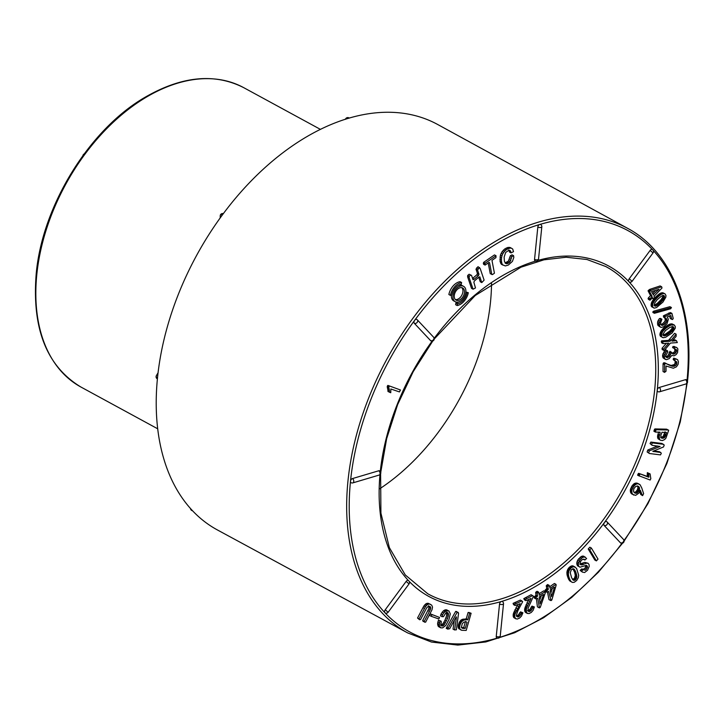 <?xml version="1.0" encoding="UTF-8"?>
<svg xmlns="http://www.w3.org/2000/svg" width="724" height="724" viewBox="0 0 724 724"><rect width="100%" height="100%" fill="white"/><g stroke="black" fill="none" stroke-linecap="round" stroke-linejoin="round"><path stroke-width="1.09" d="M653.139 298.252L653.51 298.94L654.17 298.451L654.731 297.709L653.998 296.324L662.008 287.989L661.664 286.776L660.125 285.935L649.537 289.455L648.052 290.804L650.541 295.645L648.351 297.917L648.414 299.347L649.953 300.179L652.758 297.609L653.139 298.252L652.487 297.89M660.261 293.283L654.27 298.351L651.41 302.894L651.102 305.609L651.718 306.813L654.369 308.116L656.55 307.537L662.94 302.08L665.827 297.184L665.971 295.483L665.03 293.863L662.379 292.731L660.261 293.283L661.808 294.125L661.238 294.442L659.691 293.6M653.03 311.564L652.858 312.451L654.406 313.293L670.677 308.768L671.438 307.519L669.89 306.686L653.618 311.211L653.03 311.564L654.577 312.397L654.406 313.293M664.659 317.61L665.32 320.026L664.741 321.583L662.469 323.89L660.053 324.488M666.804 319.51L666.867 320.868L665.302 323.691L662.759 325.32L661.6 325.329L660.451 323.338L661.917 319.23L660.894 319.465L658.949 323.918L660.243 327.04L661.247 327.42L663.736 326.723L666.994 323.791L668.352 319.311L667.238 317.003L670.804 315.492L671.791 319.311L672.551 319.528L673.239 318.488L671.917 313.383L670.379 312.551L663.582 315.718L663.636 317.239L666.198 318.442L666.804 319.51L665.256 318.669M669.573 315.854L670.252 318.479L671.791 319.311M661.917 319.23L660.369 318.388L659.356 318.632L657.709 321.447L657.971 325.456L660.243 327.04M632.124 281.274A2.299 2.299 0 0 1 629.165 281.935A2.299 1.484 -61.5 0 1 628.921 281.736A2.299 1.484 -61.5 0 1 629.219 278.794L632.124 281.274L653.039 252.902L650.134 250.413L629.219 278.794M659.618 391.784A2.299 2.299 0 0 1 657.863 391.603A2.299 1.484 -61.5 0 1 657.265 390.082A2.299 1.484 -61.5 0 1 659.175 387.494A2.299 1.475 73.5 0 1 660.505 389.793A2.299 1.475 73.5 0 1 659.618 391.784L685.918 383.973A2.299 1.475 -106.5 0 0 686.804 381.982A2.299 1.475 -106.5 0 0 685.474 379.684L659.175 387.494M685.474 379.684A2.299 1.484 -61.5 0 1 686.361 379.747A2.299 2.299 0 0 1 685.918 383.973M676.687 361.864L676.596 364.235L675.745 365.43L673.601 366.344L663.591 362.833L663.057 363.71L663.039 371.53L664.587 372.371L666.026 371.231L666.035 366.009L673.347 368.226L676.442 366.806L678.089 364.353L678.424 361.719L677.619 359.701L673.782 358.163L673.157 359.158L673.582 359.937L676.687 361.864L675.139 361.032L675.058 363.403L674.207 364.588L671.166 365.466L667.021 364.009M674.496 360.244L675.139 361.032M671.537 352.099L669.908 355.864L668.922 356.932L666.632 357.629L665.573 355.837L667.772 352.081L667.465 350.769L666.207 351.755L664.098 356.027L664.125 357.52L665.447 359.412L666.523 359.647L669.184 358.615L671.854 355.375L673.972 355.846L676.062 354.688L677.555 352.633L677.89 348.914L676.678 347.457L674.533 347.285L674.135 348.434L676.515 349.801L675.782 352.932L673.465 354.181L669.99 351.258L668.37 355.022L667.374 356.099L665.094 356.796M674.451 348.298L674.931 350.823L674.243 352.09L671.926 353.339M676.678 347.457L672.994 346.452L672.587 347.592L674.135 348.434M667.465 350.769L665.917 349.927L664.668 350.914L662.551 355.194L663.048 357.819L665.447 359.412M666.342 343.303L662.044 348.298L662.198 349.629L664.361 350.416L670.433 343.086L677.32 342.57L676.46 340.696L674.922 339.855L672.886 340.09M676.46 340.696L671.981 341.122L676.125 336.389L676.153 334.171L674.605 333.33L668.496 340.398L661.609 340.814L661.564 342.769L663.103 343.61L668.732 343.149L663.582 349.131L663.745 350.47M669.727 324.171L663.465 328.198L660.288 332.633L659.899 334.524L660.668 336.443L663.311 337.737L665.655 337.257L672.116 333.004L675.248 328.243L675.302 326.624L674.379 325.058L671.691 323.872L669.727 324.171L671.266 325.013L670.632 325.275L669.094 324.433M658.596 432.047L657.564 436.065L657.808 438.264L660.197 440.156L662.379 440.554L664.659 439.54L665.944 438.101L668.686 430.255L666.605 429.16L655.003 428.916L653.908 431.242L655.455 432.083L660.089 432.174L660.134 432.889L658.777 432.147M657.645 445.993L647.79 450.02L647.12 451.948L649.401 453.505L660.469 454.889L661.284 453.414L660.768 452.5L659.229 451.667L653.7 450.971M660.768 452.5L652.795 451.342L663.546 446.943L664.216 445.025L661.935 443.459L650.876 442.074L650.052 443.55L652.107 445.305L660.089 446.464L649.337 450.862L648.668 452.781L647.12 451.948M647.337 472.645L647.202 476.392L638.677 473.333L637.645 475.261L650.152 480.03L650.822 478.682L650.098 473.921L647.337 472.645L648.876 473.478L648.849 474.446L647.301 473.605M640.722 494.438L642.595 495.641L643.618 493.65L641.763 487.958L640.088 484.763L636.722 483.071L634.287 483.569L631.916 486.039L630.36 489.686L630.559 492.374L632.287 494.257L635.672 495.352L638.84 493.135L640.306 490.248L642.26 495.279L640.722 494.438L639.763 491.524M604.16 525.47A2.299 1.484 -61.5 0 1 604.468 522.52A2.299 1.484 -61.5 0 1 606.612 521.615A2.299 1.484 -61.5 0 1 606.866 521.805A2.299 1.72 136.8 0 1 607.192 522.058A2.299 1.72 136.8 0 1 606.884 524.692A2.299 1.72 136.8 0 1 604.16 525.47L620.441 542.801A2.299 1.72 -43.2 0 0 623.156 542.023A2.299 1.72 -43.2 0 0 623.464 539.389L607.192 522.058A2.299 2.299 0 0 0 606.612 521.615M589.834 547.19L588.205 548.982L594.847 560.05L596.395 560.892L598.015 559.109L591.372 548.032L589.834 547.19M555.969 584.313L550.159 588.35L549.181 585.381L547.787 586.621L548.321 589.3L546.548 591.264L546.729 592.16L548.756 591.472L551.027 600.603L551.824 599.997L556.15 585.209L555.969 584.313L554.43 583.472L549.543 586.865M547.453 591.861L548.982 599.59L550.53 600.431M549.181 585.381L547.634 584.539L546.249 585.779L546.774 588.467L545.009 590.422L545.181 591.318L546.729 592.16M545.263 591.707L539.371 595.264L538.611 592.123L537.181 593.255L537.525 596.06L535.688 597.888L535.805 598.829L537.805 598.332L539.434 607.916L540.249 607.382L545.371 592.639L545.263 591.707L543.715 590.865L538.882 593.789M536.412 598.639L537.425 606.848L538.964 607.689M538.611 592.123L537.063 591.282L535.642 592.413L535.986 595.219L534.149 597.056L534.258 597.988L535.805 598.829M534.384 606.974L533.525 606.965L530.556 611.065L528.9 611.59L528.158 611.074L528.086 608.26L533.443 596.232L532.611 595.571L527.063 598.44L525.343 599.472L525.959 600.703L531.009 598.422L526.592 608.151L526.158 610.92L526.855 613.02L528.963 613.617L531.316 612.404L533.145 610.287L534.384 606.974L531.986 606.124L529.859 609.427L527.362 610.748M528.583 599.345L524.629 609.3L525.036 611.807L527.506 613.509M532.611 595.571L531.072 594.73L523.805 598.63L524.42 599.861L525.959 600.703M522.9 612.794L522.076 612.694L519.805 615.871L518.067 617.011L516.61 616.377L516.384 615.228L517.841 610.775L522.674 601.689L521.904 600.929L514.619 604.205L515.135 605.526L520.176 603.689L514.936 614.296L514.701 616.721L515.506 618.567L517.235 619.065L519.588 618.052L521.497 616.061L522.9 612.794L520.538 611.861L518.266 615.029L516.529 616.169M517.76 604.395L513.198 614.386L513.687 617.409L515.823 618.812M521.904 600.929L520.366 600.087L513.072 603.364L513.597 604.685L515.135 605.526M623.464 539.389A2.299 2.299 0 0 1 620.685 542.991A2.299 1.484 -61.5 0 1 620.441 542.801M499.533 604.06A2.299 1.484 -61.5 0 1 501.442 601.472A2.299 1.484 -61.5 0 1 502.329 601.535A2.299 2.299 0 0 1 503.515 603.789A2.299 0.959 -174.2 0 1 502.013 604.531A2.299 0.959 -174.2 0 1 499.533 604.06L496.248 636.387A2.299 0.959 5.8 0 0 498.727 636.849A2.299 0.959 5.8 0 0 500.239 636.115L503.515 603.789M566.892 572.231L567.1 575.046L568.584 579.209L570.014 581.11L572.603 582.449L574.286 582.268L576.684 580.467L578.277 577.743L578.684 575.254L576.548 568.358L572.928 565.869L570.602 566.34L568.783 567.86L566.892 572.231L568.44 573.073L568.412 573.96L566.874 573.118M587.363 566.168L586.576 569.164L585.336 570.222L583.435 569.697L582.494 570.231L581.734 571.308L582.44 572.123L584.63 572.521L587.553 570.222L589.236 566.295L589.028 564.485L588.06 563.245L586.313 563.2L582.358 564.82L580.521 564.593L580.331 561.869L581.924 559.752L584.105 559.172L584.883 560.059L586.621 558.494L583.607 556.123L581.309 556.421L577.652 560.15L576.729 563.136L577.444 565.725L580.014 567.191L586.377 565.317L587.363 566.168L585.978 565.417M583.273 559.145L584.883 560.059M588.06 563.245L584.775 562.358L579.707 564.105M583.435 569.697L581.888 568.856L580.196 570.467L582.44 572.123M585.825 565.326L585.028 568.322L582.657 569.498M425.965 603.744L423.884 605.961L417.54 618.043L419.594 619.762L420.599 619.472L426.662 607.87L428.481 606.196L430.156 606.54L430.617 607.282L429.079 606.441L428.717 608.875L422.689 620.513L423.106 621.391L425.612 622.206L432.002 609.771L432.527 607.137L431.721 605.164L428.083 603.273L425.965 603.744L427.513 604.585L426.427 605.499L424.879 604.658M428.617 605.698L429.079 606.441M439.531 617.436L430.355 613.925L429.64 615.463L431.187 616.296L438.825 618.975L439.531 617.436L430.69 614.015M448.047 612.911L448.5 614.776L447.541 618.504L443.712 625.409L441.368 625.871L440.798 624.522L441.341 621.988L441.043 621.111L440.002 621.083L439.151 625.581L440.762 627.853L442.708 627.853L445.884 625.337L448.943 619.635L450.292 613.852L448.943 610.975L445.541 609.753L443.423 610.794L441.025 614.006L440.5 615.961L443.45 616.721L445.658 613.138L446.608 612.567L448.047 612.911L447.351 612.531M441.043 621.111L438.454 620.251L437.577 623.455L438.454 626.55L440.762 627.853M446.509 612.07L446.681 615.536L444.988 620.133L443.061 623.608L440.527 625.264M456.428 617.463L454.572 629.952L456.373 629.808L458.573 613.219L456.681 611.554L455.668 611.427L446.21 628.296L447.749 629.138L449.658 628.74L456.265 616.821L456.428 617.463L456.029 617.237M454.346 620.278L453.034 629.111L454.572 629.952M460.627 620.441L458.256 625.047L458.573 628.378L461.84 630.296L466.211 630.414L471.107 613.264L468.075 612.522L466.256 618.785L461.242 619.925L460.627 620.441L462.165 621.273L461.523 621.988L459.975 621.147M388.136 612.269A2.299 2.299 0 0 1 385.177 612.929A2.299 1.484 -61.5 0 1 384.933 612.739A2.299 1.484 -61.5 0 1 385.231 609.789L388.136 612.269L409.051 583.897L406.146 581.408L385.231 609.789M500.239 636.115A2.299 2.299 0 0 1 496.845 637.907A2.299 1.484 -61.5 0 1 496.248 636.387M406.146 581.408A2.299 1.484 -61.5 0 1 408.3 580.503A2.299 1.484 -61.5 0 1 408.544 580.702M352.859 482.881A2.299 2.299 0 0 1 351.104 482.7A2.299 1.484 -61.5 0 1 350.507 481.179A2.299 1.484 -61.5 0 1 352.416 478.591A2.299 1.475 73.5 0 1 353.746 480.89A2.299 1.475 73.5 0 1 352.859 482.881L379.159 475.071A2.299 1.475 -106.5 0 0 380.046 473.08A2.299 1.475 -106.5 0 0 378.715 470.781L352.416 478.591M407.657 632.912A230.259 148.863 118.5 0 1 386.734 359.421A230.259 148.863 118.5 0 1 627.699 228.377L437.812 124.564A230.712 149.162 118.5 0 0 196.367 255.862A230.712 149.162 118.5 0 0 217.327 529.905L407.657 632.912L431.513 642.052L457.821 645.084L485.804 641.944L514.664 632.74L543.579 617.753L571.743 597.4L598.35 572.277L622.64 543.109M387.865 389.774L387.983 391.476L390.752 392.734L390.851 388.996L399.44 391.919L400.453 389.983L387.865 385.394L387.204 386.734L387.865 389.774L389.403 390.616L389.521 392.317M378.715 470.781A2.299 1.484 -61.5 0 1 379.602 470.844A2.299 2.299 0 0 1 379.159 475.071M433.631 337.23A2.299 2.299 0 0 1 430.852 340.823A2.299 1.484 -61.5 0 1 430.608 340.633A2.299 1.72 -43.2 0 0 433.323 339.855A2.299 1.72 -43.2 0 0 433.631 337.23L417.359 319.899A2.299 1.72 136.8 0 1 417.051 322.524A2.299 1.72 136.8 0 1 414.327 323.302L430.608 340.633M414.327 323.302A2.299 1.484 -61.5 0 1 414.626 320.352A2.299 1.484 -61.5 0 1 416.78 319.447A2.299 1.484 -61.5 0 1 417.024 319.646A2.299 1.72 136.8 0 1 417.359 319.899A2.299 2.299 0 0 0 416.78 319.447M513.597 255.681L511.886 256.586L509.94 261.943L507.678 263.572L505.678 263.509L504.402 261.346L504.13 257.092L505.669 252.45L508.818 250.305L510.357 250.748L511.035 252.902L513.515 251.662L512.692 249.002L510.212 247.508L507.66 247.49L504.628 249.038L502.112 251.608L500.411 255.047L500.058 261.445L501.379 264.332L505.361 265.925L508.339 265.056L512.42 261.382L513.814 257.473L513.597 255.681L512.049 254.839L510.339 255.744L508.393 261.102L505.062 262.912M508.809 249.916L509.497 252.061L511.035 252.902M488.202 262.948L490.266 273.699L492.474 274.577L494.429 273.21L491.967 260.359L495.922 257.644L496.031 255.753L494.483 254.911L483.596 262.396L483.532 264.251L485.08 265.093L489.035 262.369L489.551 262.758L488.953 262.432M478.736 277.283L480.256 281.754L481.795 282.595L484.112 280.125L480.202 268.577L478.039 266.658L475.985 269.156L477.451 273.491L476.881 274.794L472.564 278.432M479.587 267.5L477.523 269.998L478.989 274.324L478.419 275.636L474.175 279.238L473.007 279.736L471.541 275.401L469.116 274.233L467.704 275.437L467.604 276.812L471.523 288.36L473.062 289.193L475.487 287.953L473.849 282.215L474.428 280.912L478.673 277.301L479.84 276.821L481.795 282.595M448.871 294.523A12.435 8.036 -61.5 0 1 460.066 281.69L461.613 282.532L461.279 284.233A10.588 6.851 118.5 0 0 451.74 295.166L450.409 295.365L448.871 294.523M463.586 286.342A8.751 5.656 118.5 0 0 460.211 286.107A8.751 5.656 118.5 0 0 453.459 293.618A8.751 5.656 118.5 0 0 455.233 301.709A8.751 5.656 118.5 0 0 464.383 296.731A8.751 5.656 118.5 0 0 463.586 286.342L462.048 285.5A8.751 5.656 118.5 0 0 458.672 285.265A8.751 5.656 118.5 0 0 458.183 285.437M451.414 295.211A8.751 5.656 118.5 0 0 453.686 300.876L455.233 301.709M458.907 301.845A10.588 6.851 -61.5 0 1 455.948 302.985L455.613 304.686L457.161 305.528A12.435 8.036 118.5 0 0 468.31 292.704L465.867 291.998M538.529 259.111A2.299 2.299 0 0 1 535.136 260.902A2.299 1.484 -61.5 0 1 534.547 259.382A2.299 0.959 5.8 0 0 537.018 259.844A2.299 0.959 5.8 0 0 538.529 259.111L541.814 226.793A2.299 0.959 -174.2 0 1 540.303 227.526A2.299 0.959 -174.2 0 1 537.823 227.065L534.547 259.382M537.823 227.065A2.299 1.484 -61.5 0 1 539.733 224.476A2.299 1.484 -61.5 0 1 540.62 224.54A2.299 2.299 0 0 1 541.814 226.793M650.134 250.413A2.299 1.484 -61.5 0 1 652.288 249.508A2.299 1.484 -61.5 0 1 652.532 249.708M379.765 488.763A183.742 118.79 118.5 0 0 490.492 302.062A183.742 118.79 118.5 0 0 491.533 283.292M348.606 118.311A2.299 1.475 -106.5 0 0 347.248 117.641M348.552 118.329A2.299 1.475 -106.5 0 0 347.077 117.686L347.131 117.668M222.259 215.137L220.73 214.44M222.214 215.191L220.711 214.485M157.479 377.557A2.299 0.959 -174.2 0 1 156.103 376.516L156.094 376.58M157.47 377.62A2.299 0.959 -174.2 0 1 156.094 376.598M192.195 510.438A2.299 1.72 136.8 0 1 191.145 509.995L191.172 510.031A2.299 2.299 0 0 0 192.475 510.728M192.231 510.465A2.299 1.72 136.8 0 1 191.172 510.031M516.348 603.318L514.809 602.477M514.619 604.205L513.072 603.364M518.628 606.45L517.081 605.608M517.379 608.748L515.832 607.907M516.429 610.594L514.882 609.753M515.769 612.006L514.221 611.174M515.28 613.228L513.732 612.386M514.936 614.296L513.397 613.454M514.746 615.228L513.198 614.386M514.683 616.024L513.135 615.183M514.701 616.721L513.162 615.88M514.8 617.319L513.262 616.486M514.981 617.834L513.443 616.993M515.226 618.242L513.687 617.409M515.506 618.567L513.968 617.735M522.076 612.694L520.538 611.861M521.253 613.509L519.705 612.676M520.619 614.839L519.072 613.997M519.805 615.871L518.266 615.029M518.936 616.604L517.398 615.762M518.067 617.011L516.574 616.196M527.063 598.44L525.524 597.599M525.343 599.472L523.805 598.63M529.597 601.246L528.049 600.404M528.457 603.608L526.918 602.766M527.606 605.49L526.058 604.649M527.009 606.92L525.47 606.088M526.592 608.151L525.045 607.309M526.312 609.219L524.764 608.386M526.167 610.142L524.629 609.3M526.158 610.92L524.61 610.079M526.221 611.59L524.674 610.757M526.366 612.169L524.819 611.327M526.583 612.64L525.036 611.807M526.855 613.02L525.316 612.178M527.163 613.309L525.624 612.468M533.525 606.965L531.986 606.124M532.728 607.834L531.19 606.993M532.167 609.183L530.62 608.341M531.398 610.26L529.859 609.427M530.556 611.065L529.018 610.223M529.687 611.545L528.149 610.703M467.034 622.233L465.251 628.351L462.917 628.414L461.459 627.156L462.238 623.753L463.84 622.106L466.337 621.853M465.496 621.391L463.713 627.518L461.369 627.572M465.251 628.351L463.713 627.518M464.962 628.486L463.423 627.645M463.568 628.459L462.021 627.618M463.224 628.45L461.686 627.608M462.917 628.414L461.65 627.726M462.627 628.351L461.966 628.052M462.374 628.269L461.785 627.898M461.523 621.988L460.962 622.812L459.414 621.97M460.962 622.812L460.482 623.744L458.944 622.902M460.482 623.744L460.093 624.794L458.545 623.952M460.093 624.794L459.803 625.889L458.256 625.047M459.803 625.889L459.659 626.884L458.111 626.043M459.659 626.884L459.659 627.771L458.12 626.939M459.659 627.771L459.812 628.55L458.274 627.717M459.812 628.55L460.111 629.219L458.573 628.378M460.111 629.219L459.007 628.894M460.555 629.735L461.125 630.088M471.107 613.264L468.79 612.414M470.338 613.255L468.075 612.522M469.614 613.364L467.794 619.626L466.256 618.785M467.794 619.626L467.17 619.952L465.632 619.111M467.17 619.952L464.084 619.083M465.623 619.925L463.324 619.12M464.862 619.961L462.591 619.264M464.138 620.106L461.903 619.536M463.441 620.378L462.79 620.767L461.242 619.925M462.79 620.767L462.165 621.273M543.606 594.621L540.131 603.897L539.289 596.92L543.335 594.476M537.769 592.63L536.222 591.798M537.181 593.255L535.642 592.413M537.525 596.06L535.986 595.219M536.991 596.703L535.443 595.87M536.149 597.21L534.602 596.377M535.688 597.888L534.149 597.056M541.362 595.671L539.67 600.169M458.229 612.386L457.215 612.269L448.192 628.034L446.654 627.192M457.215 612.269L455.668 611.427M448.192 628.034L447.749 629.138M554.466 587.3L551.48 596.639L550.177 589.96L554.204 587.164M548.349 585.96L546.801 585.119M547.787 586.621L546.249 585.779M548.321 589.3L546.774 588.467M547.806 589.979L546.267 589.137M546.973 590.558L545.434 589.716M546.548 591.264L545.009 590.422M552.267 588.512L550.792 593.137M448.943 610.975L446.047 610.929L443.749 612.92L442.21 612.079M444.961 611.626L443.423 610.794M443.749 612.92L442.563 614.839L441.025 614.006M442.563 614.839L442.038 616.794M448.409 613.653L446.862 612.821M448.5 614.776L446.961 613.934M448.228 616.377L446.681 615.536M447.541 618.504L446.002 617.672M446.536 620.975L444.988 620.133M445.541 622.984L444.002 622.142M444.599 624.45L443.061 623.608M443.712 625.409L442.165 624.568M442.871 625.952L441.323 625.111M442.065 626.097L441.151 625.599M440.002 621.083L438.454 620.251M439.405 622.794L437.866 621.952M439.124 624.296L437.577 623.455M439.151 625.581L437.613 624.74M439.459 626.631L437.92 625.789M440.002 627.391L438.454 626.55M448.075 610.622L446.536 609.78M447.088 610.594L445.541 609.753M446.047 610.929L444.5 610.097M432.237 614.857L430.355 613.925M431.893 614.757L431.187 616.296M574.023 569.118L575.851 572.222L576.856 576.394L575.661 579.526L573.408 580.232L571.643 577.842L570.24 572.774L571.354 569.634L573.661 568.928M574.376 569.453L573.227 568.829M572.838 568.621L574.666 572.367L575.309 575.553L574.394 578.358L572.521 579.508M574.738 569.933L573.2 569.091M575.109 570.557L573.562 569.716M575.48 571.317L573.933 570.476M575.851 572.222L574.313 571.39M576.204 573.209L574.666 572.367M576.485 574.123L574.947 573.281M576.684 574.956L575.146 574.123M576.811 575.716L575.263 574.874M576.856 576.394L575.309 575.553M576.82 576.992L575.272 576.15M576.711 577.508L575.173 576.675M576.566 577.987L575.028 577.155M576.385 578.431L574.847 577.589M576.177 578.838L574.639 577.996M575.933 579.2L574.394 578.358M575.661 579.526L574.123 578.684M575.354 579.815L573.815 578.974M575.037 580.042L573.499 579.2M574.72 580.214L573.173 579.372M574.394 580.313L572.847 579.471M574.069 580.349L572.612 579.553M573.734 580.322L572.865 579.852M575.019 566.892L572.747 566.883L570.901 568.114L569.046 570.702L568.44 573.073M568.557 572.241L567.019 571.399M568.412 573.96L568.485 574.892L566.937 574.051M568.485 574.892L568.648 575.879L567.1 575.046M568.648 575.879L568.901 576.928L567.363 576.087M568.901 576.928L569.254 578.024L567.716 577.182M569.254 578.024L569.679 579.11L568.141 578.268M569.679 579.11L570.123 580.051L568.584 579.209M570.123 580.051L570.584 580.838L569.046 579.996M570.584 580.838L571.064 581.472L569.526 580.63M571.064 581.472L570.014 581.11M571.562 581.951L572.078 582.277M574.476 566.711L572.928 565.869M573.915 566.648L572.367 565.815M573.336 566.711L571.797 565.869M572.747 566.883L571.209 566.05M572.15 567.182L570.602 566.34M571.535 567.589L569.987 566.747M570.901 568.114L569.363 567.272M570.331 568.702L568.783 567.86M569.824 569.326L568.277 568.494M569.399 569.996L567.851 569.164M569.046 570.702L567.498 569.869M568.765 571.453L567.218 570.612M426.427 605.499L425.422 606.793L423.884 605.961M425.422 606.793L424.508 608.459L422.961 607.617M424.508 608.459L419.087 618.884L417.54 618.043M419.087 618.884L419.594 619.762M430.617 607.282L430.68 608.341L429.142 607.499M430.68 608.341L430.264 609.717L428.717 608.875M430.264 609.717L429.432 611.364L427.884 610.522M429.432 611.364L424.237 621.355L422.689 620.513M424.237 621.355L424.644 622.233M430.762 604.495L428.083 603.273M429.631 604.115L427.006 603.3M428.545 604.142L427.513 604.585M585.146 556.964L582.856 557.263L580.205 559.534L578.277 563.978L576.729 563.136M578.539 562.494L577.001 561.652M578.277 563.978L578.422 565.354L576.874 564.512M578.422 565.354L578.983 566.566L577.444 565.725M578.983 566.566L580.014 567.191M587.499 566.937L585.96 566.096M587.354 567.806L585.807 566.964M586.576 569.164L585.028 568.322M585.336 570.222L583.797 569.381M582.494 570.231L580.947 569.39M581.734 571.308L580.196 570.467M586.313 563.2L584.775 562.358M583.797 564.277L582.25 563.435M582.358 564.82L580.811 563.987M581.254 564.937L580.485 564.521M584.069 556.865L582.53 556.023M582.856 557.263L581.309 556.421M581.535 558.177L579.996 557.335M580.205 559.534L578.657 558.693M579.191 560.982L577.652 560.15M591.372 548.032L589.743 549.815L588.205 548.982M589.743 549.815L596.395 560.892M638.64 486.528L639.536 488.419L638.668 491.144L636.713 493.116L634.713 492.899L633.491 491.37L633.826 488.791L635.527 486.609L637.174 485.994L638.64 486.528L637.817 486.085M638.867 486.763L637.5 486.012M637.328 485.922L637.998 487.578L637.373 489.858L635.536 492.076L633.989 492.392M639.075 487.026L637.527 486.184M639.247 487.324L637.708 486.483M639.401 487.668L637.853 486.827M639.5 488.03L637.953 487.189M639.536 488.419L637.998 487.578M639.527 488.836L637.98 487.994M639.455 489.27L637.907 488.429M639.328 489.732L637.781 488.89M639.138 490.22L637.6 489.379M638.912 490.7L637.373 489.858M638.668 491.144L637.129 490.311M638.396 491.569L636.858 490.727M638.106 491.949L636.559 491.116M637.79 492.311L636.242 491.469M637.446 492.637L635.898 491.795M637.084 492.917L635.536 492.076M636.713 493.116L635.165 492.284M636.324 493.243L634.785 492.401M635.934 493.279L634.387 492.438M635.536 493.234L634.152 492.483M635.12 493.107L634.541 492.791M639.573 484.374L637.419 483.243M638.966 484.075L636.722 483.071M638.269 483.913L635.944 483.044M637.491 483.876L635.12 483.189M636.658 484.021L635.835 484.41L634.287 483.569M635.835 484.41L635.002 485.026L633.464 484.184M635.002 485.026L634.197 485.858L632.658 485.017M634.197 485.858L633.455 486.881L631.916 486.039M633.455 486.881L632.776 488.094L631.238 487.252M632.776 488.094L632.224 489.37L630.685 488.528M632.224 489.37L631.907 490.519L630.36 489.686M631.907 490.519L631.817 491.551L630.269 490.709M631.817 491.551L631.907 492.447L630.36 491.605M631.907 492.447L632.106 493.216L630.559 492.374M632.106 493.216L632.423 493.849L630.875 493.017M632.423 493.849L631.283 493.533M632.83 494.365L631.753 493.94M633.301 494.782L633.835 495.098M648.849 474.446L648.849 475.342L647.301 474.501M648.849 475.342L648.885 476.175L647.346 475.333M648.885 476.175L648.966 476.944L647.428 476.102M648.966 476.944L647.202 476.392M648.74 477.225L638.677 473.333M640.215 474.166L639.708 474.51L638.161 473.668M639.708 474.51L639.292 475.406L637.744 474.573M639.292 475.406L639.192 476.093M650.098 473.921L648.876 473.478M649.337 450.862L647.79 450.02M648.668 452.781L649.401 453.505M653.853 451.64L653.084 451.215M663.483 444.301L652.414 442.907L650.876 442.074M652.414 442.907L651.6 444.391L650.052 443.55M651.6 444.391L652.107 445.305M664.65 437.387L662.623 438.255L660.867 437.522L660.903 435.178L662.026 432.219L666.56 432.653L664.65 437.387L663.112 436.545L660.65 437.405M664.388 437.64L662.849 436.798M664.098 437.857L662.551 437.015M663.772 438.02L662.234 437.187M663.419 438.147L661.872 437.305M663.03 438.219L661.492 437.387M662.623 438.255L661.075 437.414M662.189 438.237L660.867 437.513M661.808 438.183L661.012 437.748M666.56 432.653L665.908 432.3M665.021 431.812L663.112 436.545M666.008 434.536L664.469 433.703M665.872 434.997L664.324 434.165M665.718 435.432L664.179 434.59M665.564 435.839L664.017 434.997M665.392 436.21L663.854 435.368M665.22 436.545L663.682 435.703M665.039 436.853L663.501 436.02M664.849 437.133L663.311 436.291M660.134 432.889L659.111 436.907L659.718 439.712L658.17 438.871M659.356 439.106L657.808 438.264M659.718 439.712L660.197 440.156M668.686 430.255L666.605 429.16M668.143 430.002L656.541 429.748L655.003 428.916M656.541 429.748L655.935 430.11L654.396 429.278M655.935 430.11L655.627 431.16L654.089 430.318M655.627 431.16L655.455 432.083M659.519 434.979L657.98 434.138M659.256 435.984L657.718 435.151M659.111 436.907L657.564 436.065M659.075 437.73L657.528 436.889M659.157 438.463L657.609 437.622M667.076 364L664.614 362.76M666.152 363.602L663.591 362.833M665.139 363.674L664.596 364.552L663.057 363.71M664.596 364.552L664.587 372.371M676.687 359.176L673.782 358.163M675.32 359.004L674.696 360L673.157 359.158M674.696 360L675.121 360.769M676.913 362.996L675.374 362.154M676.596 364.235L675.058 363.403M675.745 365.43L674.207 364.588M674.714 366.109L673.166 365.267M673.601 366.344L672.053 365.502M672.705 366.308L671.166 365.466M671.818 366.118L670.27 365.276M670.759 365.774L669.22 364.941M669.582 365.312L668.044 364.471M668.56 364.851L667.546 364.299M666.207 351.755L664.668 350.914M665.202 352.995L663.664 352.163M664.469 354.47L662.931 353.629M664.098 356.027L662.551 355.194M664.125 357.52L662.587 356.679M664.587 358.661L663.048 357.819M675.691 347.248L674.153 346.407M674.533 347.285L672.994 346.452M676.515 349.801L674.967 348.959M676.659 350.669L675.112 349.828M676.469 351.665L674.931 350.823M675.782 352.932L674.243 352.09M674.623 353.855L673.085 353.022M673.465 354.181L672.542 353.674M670.768 353.149L669.22 352.317M670.46 354.642L668.922 353.801M669.908 355.864L668.37 355.022M668.922 356.932L667.374 356.099M667.709 357.575L666.171 356.733M663.582 349.131L662.044 348.298M672.976 341.094L672.315 340.733M676.153 334.171L671.085 340.262L669.537 339.42M671.085 340.262L670.044 341.239L668.496 340.398M670.044 341.239L663.157 341.656L661.609 340.814M663.157 341.656L662.795 342.488L661.256 341.647M662.795 342.488L663.103 343.61M673.601 327.04L673.709 328.841L671.51 331.728L666.813 335.04L663.709 335.773L663.075 334.026L665.401 330.578L669.727 327.529L672.243 326.633L673.601 327.04L672.949 326.678M673.773 327.302L672.533 326.633M672.225 326.47L671.972 328.443L669.962 330.886L665.275 334.198L662.596 335.031M673.863 327.637L672.315 326.805M673.881 328.017L672.343 327.185M673.836 328.424L672.288 327.583M673.709 328.841L672.171 327.999M673.51 329.284L671.972 328.443M673.239 329.737L671.7 328.904M672.877 330.253L671.329 329.411M672.451 330.768L670.904 329.936M671.99 331.266L670.451 330.425M671.51 331.728L669.962 330.886M670.994 332.162L669.447 331.321M670.524 332.524L668.976 331.692M670.044 332.895L668.496 332.054M669.537 333.257L667.99 332.425M669.012 333.637L667.465 332.796M668.469 334.017L666.922 333.176M667.908 334.388L666.37 333.556M667.356 334.732L665.818 333.891M666.813 335.04L665.275 334.198M666.288 335.293L664.741 334.461M665.763 335.52L664.225 334.678M665.247 335.701L663.709 334.868M664.65 335.846L663.112 335.013M664.134 335.873L663.256 335.393M674.379 325.058L671.266 325.013M671.836 324.841L670.297 323.999M670.632 325.275L669.935 325.619L668.388 324.777M669.935 325.619L669.166 326.044L667.619 325.212M669.166 326.044L668.333 326.56L666.786 325.719M668.333 326.56L667.519 327.094L665.98 326.252M667.519 327.094L666.786 327.601L665.247 326.768M666.786 327.601L666.134 328.09L664.587 327.257M666.134 328.09L665.555 328.56L664.017 327.719M665.555 328.56L665.012 329.04L663.465 328.198M665.012 329.04L664.37 329.664L662.831 328.823M664.37 329.664L663.763 330.325L662.216 329.483M663.763 330.325L663.175 331.022L661.636 330.18M663.175 331.022L662.641 331.764L661.093 330.922M662.641 331.764L662.189 332.578L660.65 331.737M662.189 332.578L661.827 333.474L660.288 332.633M661.827 333.474L661.555 334.443L660.016 333.601M661.555 334.443L661.446 335.357L659.899 334.524M661.446 335.357L661.519 336.144L659.98 335.303M661.519 336.144L661.79 336.796L660.252 335.963M661.79 336.796L660.668 336.443M662.216 337.284L662.713 337.592M673.845 324.823L672.306 323.99M673.239 324.705L671.691 323.872M672.569 324.714L671.021 323.872M660.894 319.465L659.356 318.632M659.863 320.895L658.324 320.053M659.256 322.289L657.709 321.447M658.949 323.918L657.401 323.076M659.093 325.275L657.546 324.442M659.51 326.298L657.971 325.456M671.917 313.383L670.243 313.881L668.695 313.039M670.243 313.881L665.121 316.56L663.582 315.718M665.121 316.56L663.311 316.044M664.849 316.886L665.175 318.071M666.867 320.868L665.32 320.026M666.279 322.424L664.741 321.583M665.302 323.691L663.763 322.859M664.017 324.732L662.469 323.89M662.759 325.32L661.211 324.479M671.438 307.519L655.157 312.044L653.618 311.211M655.157 312.044L654.577 312.397M400.453 389.983L387.865 385.394M389.412 386.227L388.933 386.752L387.394 385.91M388.933 386.752L388.752 387.575L387.204 386.734M388.752 387.575L388.978 388.281L387.431 387.44M388.978 388.281L389.159 389.014L387.621 388.182M389.159 389.014L389.304 389.793L387.756 388.96M389.304 389.793L389.403 390.616M664.27 295.826L663.836 298.731L659.836 303.329L656.116 306.017L654.17 305.41L654.722 302.994L657.166 299.709L661.41 296.188L663.012 295.519L664.27 295.826L663.673 295.501M664.424 296.107L663.293 295.492M662.885 295.265L662.795 296.84L661.102 299.6L657.238 303.437L654.034 305.338M664.514 296.442L662.976 295.609M664.532 296.822L662.985 295.98M664.469 297.229L662.931 296.397M664.342 297.682L662.795 296.84M664.134 298.17L662.587 297.329M663.836 298.731L662.288 297.89M663.474 299.32L661.926 298.478M663.075 299.89L661.537 299.048M662.641 300.433L661.102 299.6M662.179 300.967L660.632 300.134M661.745 301.428L660.197 300.587M661.293 301.89L659.754 301.048M660.831 302.351L659.283 301.519M660.342 302.84L658.795 301.998M659.836 303.329L658.288 302.487M659.302 303.818L657.763 302.976M658.786 304.279L657.238 303.437M658.261 304.695L656.722 303.854M657.745 305.076L656.206 304.234M657.238 305.419L655.691 304.578M656.722 305.727L655.175 304.885M656.116 306.017L654.577 305.175M655.582 306.18L654.342 305.781M655.111 306.207L654.161 305.392M661.238 294.442L660.614 294.849L659.066 294.007M660.614 294.849L659.926 295.347L658.388 294.505M659.926 295.347L659.193 295.944L657.645 295.102M659.193 295.944L658.397 296.632L656.858 295.799M658.397 296.632L657.636 297.338L656.098 296.496M657.636 297.338L656.949 297.998L655.41 297.157M656.949 297.998L656.342 298.614L654.804 297.772M656.342 298.614L655.817 299.184L654.27 298.351M655.817 299.184L655.32 299.772L653.781 298.931M655.32 299.772L654.758 300.505L653.211 299.664M654.758 300.505L654.225 301.265L652.686 300.433M654.225 301.265L653.727 302.053L652.188 301.22M653.727 302.053L653.292 302.876L651.745 302.035M653.292 302.876L652.957 303.736L651.41 302.894M652.957 303.736L652.731 304.641L651.184 303.799M652.731 304.641L652.614 305.591L651.066 304.75M652.614 305.591L652.65 306.442L651.102 305.609M652.65 306.442L652.867 307.13L651.319 306.297M652.867 307.13L651.718 306.813M653.265 307.646L653.79 307.971M665.03 293.863L662.985 292.804M664.523 293.636L662.379 292.731M663.926 293.573L661.718 292.795M663.256 293.627L661.012 292.976M662.551 293.817L661.808 294.125M655.6 290.378L652.523 293.582M653.555 294.949L651.51 291.691L658.994 289.292L653.139 294.722M661.664 286.776L651.084 290.288L649.6 291.645L651.817 295.79L650.279 294.949M649.6 291.645L648.052 290.804M651.817 295.79L652.08 296.487L650.541 295.645M652.08 296.487L649.899 298.759L648.351 297.917M649.899 298.759L649.582 299.492L648.043 298.65M649.582 299.492L649.953 300.179M653.51 298.94L652.179 298.216M651.084 290.288L649.537 289.455M650.324 290.885L648.785 290.043M468.31 292.704L466.989 292.903A10.588 6.851 -61.5 0 1 457.496 303.827L457.161 305.528M457.496 303.827L455.948 302.985M466.989 292.903L465.84 292.279M459.993 287.781A6.905 4.462 118.5 0 0 454.663 293.709A6.905 4.462 118.5 0 0 456.057 300.098A6.905 4.462 118.5 0 0 463.288 296.17A6.905 4.462 118.5 0 0 462.663 287.962A6.905 4.462 118.5 0 0 459.993 287.781M455.351 299.564A6.905 4.462 118.5 0 0 461.74 295.329A6.905 4.462 118.5 0 0 461.831 287.663M450.409 295.365A12.435 8.036 -61.5 0 1 461.613 282.532M478.166 268.695L476.627 267.862M477.523 269.998L475.985 269.156M478.989 274.324L477.451 273.491M478.419 275.636L476.881 274.794M474.175 279.238L472.627 278.405M471.541 275.401L469.116 274.233M470.663 275.075L469.243 276.278L467.704 275.437M469.243 276.278L469.152 277.645L467.604 276.812M469.152 277.645L473.062 289.193M496.031 255.753L485.134 263.228L483.596 262.396M485.134 263.228L484.827 264.133L483.279 263.292M484.827 264.133L485.08 265.093M489.551 262.758L491.804 274.541M511.886 256.586L510.339 255.744M511.307 258.531L509.759 257.699M510.854 260.513L509.307 259.681M509.94 261.943L508.393 261.102M508.854 262.957L507.307 262.115M507.678 263.572L506.13 262.731M506.61 263.753L505.108 262.939M510.357 250.748L509.551 250.314M510.8 251.617L509.262 250.776M511.75 248.35L509.008 247.3M510.556 248.133L509.198 248.332L507.66 247.49M509.198 248.332L507.696 248.938L506.148 248.097M507.696 248.938L506.166 249.88L504.628 249.038M506.166 249.88L504.827 251.047L503.28 250.205M504.827 251.047L503.66 252.441L502.112 251.608M503.66 252.441L502.673 254.07L501.126 253.228M502.673 254.07L501.958 255.88L500.411 255.047M501.958 255.88L501.542 257.88L499.994 257.038M501.542 257.88L501.424 260.052L499.877 259.21M501.424 260.052L501.605 262.278L500.058 261.445M501.605 262.278L502.103 264.007L500.565 263.174M502.103 264.007L502.927 265.174M687.049 380.317A228.413 147.669 118.5 0 0 653.202 250.423M409.196 581.381A188.104 121.614 118.5 0 0 501.442 601.472A188.104 121.614 118.5 0 0 604.468 522.52A188.104 121.614 118.5 0 0 657.265 390.082A188.104 121.614 118.5 0 0 628.921 281.736A188.104 121.614 118.5 0 0 537.968 260.405M624.034 540.457A228.413 147.669 118.5 0 0 686.714 383.548M499.705 637.364A228.413 147.669 118.5 0 0 621.961 543.262M652.442 249.599A228.413 147.669 118.5 0 0 539.733 224.476A228.413 147.669 118.5 0 0 414.626 320.352A228.413 147.669 118.5 0 0 350.507 481.179A228.413 147.669 118.5 0 0 384.933 612.739A228.413 147.669 118.5 0 0 497.307 638.088M379.982 474.627A188.104 121.614 118.5 0 0 408.454 580.603M432.137 341.094A188.104 121.614 118.5 0 0 380.299 471.424M535.597 261.093A188.104 121.614 118.5 0 0 434.201 338.307M80.871 387.005C46.698 366.29 31.811 328.578 36.2 273.862C42.227 205.878 89.351 129.388 145.044 97.278C181.733 76.101 214.621 72.898 243.698 87.649A170.384 110.157 118.5 0 0 116.13 119.614A170.384 110.157 118.5 0 0 36.797 274.595A170.384 110.157 118.5 0 0 80.871 387.005L157.633 428.762M427.576 593.662A186.258 120.419 118.5 0 0 427.748 593.752A186.258 120.419 118.5 0 0 567.498 559.652A186.258 120.419 118.5 0 0 654.686 389.82A186.258 120.419 118.5 0 0 605.744 266.522A186.258 120.419 118.5 0 0 605.572 266.432M345.683 119.207A2.299 1.629 -139.8 0 1 345.963 118.419L345.149 119.379M220.72 217.245A2.299 2.263 -178.9 0 1 220.675 214.539M156.158 376.344A2.299 2.054 30.5 0 1 157.787 374.661M665.827 316.198L664.288 315.356M243.698 87.649L320.47 129.406M605.744 266.522L586.947 259.5L566.168 257.237L543.968 259.816L520.972 267.201L475.252 295.501L434.246 338.995M432.816 340.941L413.196 371.674L397.603 404.671L386.652 438.672L380.752 472.356M380.607 473.795L380.924 513.162L389.331 547.561L405.277 574.947L427.748 593.752M627.699 228.377C671.872 251.862 695.049 311.329 687.556 380.779L680.279 421.92L666.913 463.387L647.944 503.632L624.079 541.145M653.039 252.902A2.299 2.299 0 0 0 652.288 249.508M349.267 118.121A2.299 2.299 0 0 0 347.429 117.605M346.859 117.759A2.299 2.299 0 0 0 345.972 118.41M84.111 153.986A2.299 2.299 0 0 0 82.916 155.615M220.196 217.96L220.241 215.815A2.299 2.299 0 0 1 220.648 214.548M223.363 213.643A2.299 2.299 0 0 0 220.766 214.395M157.995 372.887L156.411 375.584A2.299 2.299 0 0 0 156.113 376.417M156.085 376.706A2.299 2.299 0 0 0 157.352 378.869M190.53 508.61A2.299 2.299 0 0 0 190.892 509.678M409.051 583.897A2.299 2.299 0 0 0 408.3 580.503"/></g></svg>
